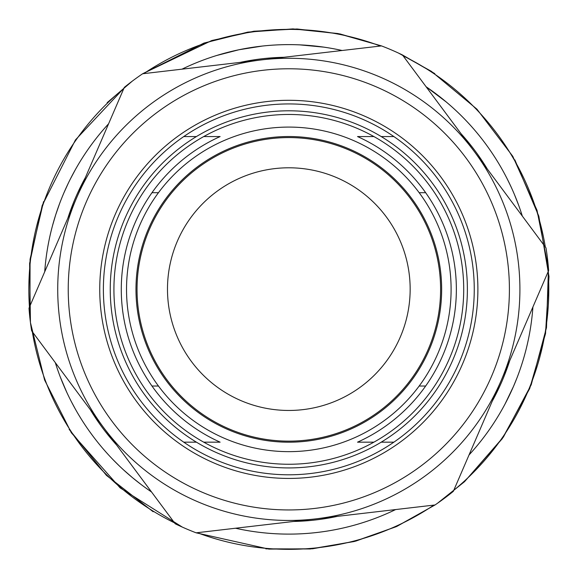 <?xml version="1.0" encoding="UTF-8"?>
<svg xmlns="http://www.w3.org/2000/svg" width="578" height="578" viewBox="0 0 578 578"><rect width="100%" height="100%" fill="white"/><g stroke="black" fill="none" stroke-linecap="round" stroke-linejoin="round"><path stroke-width="0.87" d="M486.69 433.392A244.74 244.74 0 0 1 480.174 441.946A244.74 244.74 0 0 0 486.69 433.392L486.784 433.262A244.74 244.74 0 0 0 486.893 433.117A244.74 244.74 0 0 1 486.784 433.262M500.989 411.355A244.74 244.74 0 0 0 502.687 408.357A244.74 244.74 0 0 1 500.989 411.355M517.1 377.6A244.74 244.74 0 0 0 517.231 377.268A244.74 244.74 0 0 1 517.1 377.6L513.488 386.436L504.991 404.123M519.701 370.541A244.74 244.74 0 0 1 517.534 376.473A244.74 244.74 0 0 0 532.923 306.954A244.74 244.74 0 0 1 469.033 454.958A244.74 244.74 0 0 0 532.923 306.954A244.74 244.74 0 0 1 532.331 313.861M510.54 185.74L506.949 178.385A244.74 244.74 0 0 0 446.18 101.923L426.102 86.751A244.74 244.74 0 0 1 522.331 216.093A244.74 244.74 0 0 0 426.102 86.751A244.74 244.74 0 0 1 522.331 216.093M264.132 45.872A244.74 244.74 0 0 1 309.035 45.46L323.788 47.136L299.78 44.867A244.74 244.74 0 0 0 262.398 46.052L239.003 49.744M207.401 58.559A244.74 244.74 0 0 1 216.461 55.56A244.74 244.74 0 0 0 207.401 58.559L207.271 58.609M77.972 165.091A244.74 244.74 0 0 1 108.606 123.771A244.74 244.74 0 0 0 44.708 271.776A244.74 244.74 0 0 1 108.606 123.771A244.74 244.74 0 0 0 75.595 169.224A244.74 244.74 0 0 0 75.523 169.34L70.415 178.92A244.74 244.74 0 0 0 68.421 182.944L63.912 192.85A244.74 244.74 0 0 0 63.869 192.944A244.74 244.74 0 0 0 59.852 202.914A244.74 244.74 0 0 1 62.048 197.315M52.165 226.973A244.74 244.74 0 0 0 51.175 230.86A244.74 244.74 0 0 1 53.451 222.277L53.805 221.042M46.616 254.19A244.74 244.74 0 0 0 45.857 259.912A244.74 244.74 0 0 1 47.28 249.884M66.694 392.115A244.74 244.74 0 0 0 69.02 397.021A244.74 244.74 0 0 1 66.694 392.115L60.365 377.167M84.215 423.667A244.74 244.74 0 0 1 78.796 415.026L81.288 419.093A244.74 244.74 0 0 0 86.794 427.51M89.828 431.845L92.762 435.863A244.74 244.74 0 0 0 94.409 438.037A244.74 244.74 0 0 0 97.277 441.722M113.158 459.785L119.184 465.781A244.74 244.74 0 0 0 123.085 469.452A244.74 244.74 0 0 1 115.853 462.516M137.643 481.835L138.648 482.623A244.74 244.74 0 0 0 142.528 485.571A244.74 244.74 0 0 0 150.937 491.575M235.513 528.234A244.74 244.74 0 0 0 395.641 509.565A244.74 244.74 0 0 1 235.513 528.234A244.74 244.74 0 0 0 395.641 509.565A244.74 244.74 0 0 1 235.513 528.234A244.74 244.74 0 0 0 377.412 517.505M133.858 478.801L132.889 478.006M132.478 477.666L123.67 469.986M133.012 478.107L141.335 484.682M107.833 454.113A244.74 244.74 0 0 1 104.726 450.638M108.606 123.771A244.74 244.74 0 0 0 44.708 271.776L45.301 264.89A244.74 244.74 0 0 1 45.33 264.616M55.206 216.396L55.582 215.204M55.741 214.698L59.57 203.658M55.531 215.356L52.547 225.536M337.754 49.563A244.74 244.74 0 0 1 339.337 49.896M324.28 47.208L326.144 47.483M326.592 47.555L324.742 47.273M503.315 407.215L504.471 405.091M504.529 404.976L503.633 406.637M508.004 180.481L511.096 186.94M516.797 200.342L515.128 196.18M513.553 192.445L512 188.927M511.162 187.077L510.699 186.087M518.004 203.499L517.635 202.524M515.641 197.445L515.323 196.665M512.173 189.317L512.397 189.815M511.407 187.619L511.667 188.19M514.398 194.432L518.712 205.421M519.405 207.336L519.6 207.885M520.373 210.117L520.684 211.028M519.81 208.485L519.181 206.707M435.248 93.26L438.615 95.818M439.417 96.439L440.963 97.66M441.26 97.899L441.686 98.238M442.546 98.932L443.283 99.524M243.786 48.805L238.562 49.838M235.622 50.474L235.094 50.589M231.67 51.391L226.554 52.677M226.395 52.721L216.656 55.502L238.837 49.78M234.191 50.799L234.567 50.712M342.125 50.496A244.74 244.74 0 0 0 181.991 69.165A244.74 244.74 0 0 1 342.125 50.496A244.74 244.74 0 0 0 181.991 69.165L183.558 68.414M48.436 243.389L48.581 242.637M65.487 389.478L64.83 387.997M59.115 373.843L58.862 373.135M58.616 372.47L58.392 371.849M58.255 371.459L57.699 369.884M56.16 365.325L55.3 362.637A244.74 244.74 0 0 0 151.53 491.979A244.74 244.74 0 0 1 55.3 362.637A244.74 244.74 0 0 0 151.53 491.979M74.981 408.408L71.275 401.493A244.74 244.74 0 0 1 71.145 401.248M81.195 418.949L78.796 415.026M75.328 409.036L75.097 408.624M47.656 247.673L47.591 248.049M47.382 249.291L47.266 249.985M506.949 178.385A244.74 244.74 0 0 0 488.237 147.484M449.2 104.495A244.74 244.74 0 0 0 446.18 101.923M92.762 435.863A244.74 244.74 0 0 0 94.409 438.037M142.528 485.571A244.74 244.74 0 0 0 147.137 488.93M203.745 136.56L220.117 136.56A167.541 167.541 0 0 0 220.117 442.17L203.745 442.17M373.894 442.17L357.522 442.17A167.541 167.541 0 0 0 357.522 136.56L373.894 136.56M419.173 386.032L425.654 386.032M393.871 442.17L381.213 442.17M196.419 442.17L183.761 442.17M151.978 386.032L158.459 386.032M158.459 192.698L151.978 192.698M183.761 136.56L196.419 136.56M381.213 136.56L393.871 136.56M425.654 192.698L419.173 192.698M288.819 474.798A185.43 185.43 0 0 0 449.409 196.65A185.43 185.43 0 0 0 128.229 196.65A185.43 185.43 0 0 0 288.819 474.798M101.02 311.26A189.071 189.071 0 0 1 274.203 100.861A189.071 189.071 0 0 1 477.746 282.05A189.071 189.071 0 0 1 288.819 478.432A189.071 189.071 0 0 1 101.02 311.26M69.721 314.909A220.579 220.579 0 0 1 376.249 86.845A220.579 220.579 0 0 1 420.488 466.338A220.579 220.579 0 0 1 69.721 314.909M262.058 59.83A231.084 231.084 0 0 1 500.981 380.953A231.084 231.084 0 0 1 103.419 427.308A231.084 231.084 0 0 1 262.058 59.83L381.487 45.908A260.497 260.497 0 0 1 402.447 54.953L545.993 247.897A260.497 260.497 0 0 1 548.638 270.562L453.318 491.351A260.497 260.497 0 0 1 435.01 504.97L196.144 532.822A260.497 260.497 0 0 1 175.192 523.776L31.645 330.833A260.497 260.497 0 0 1 29.001 308.168L124.313 87.379A260.497 260.497 0 0 1 142.629 73.76L262.058 59.83M111.453 310.039A178.566 178.566 0 0 1 359.595 125.426A178.566 178.566 0 0 1 395.41 432.626A178.566 178.566 0 0 1 111.453 310.039M288.819 464.257A174.888 174.888 0 0 0 440.277 201.917A174.888 174.888 0 0 0 137.354 201.917A174.888 174.888 0 0 0 288.819 464.257M288.819 442.199A152.83 152.83 0 0 0 421.174 212.95A152.83 152.83 0 0 0 156.457 212.95A152.83 152.83 0 0 0 288.819 442.199M138.055 306.94A151.783 151.783 0 0 1 348.975 150.013A151.783 151.783 0 0 1 379.421 411.139A151.783 151.783 0 0 1 138.055 306.94M288.819 167.793A121.337 121.337 0 0 0 167.483 289.123A121.337 121.337 0 0 0 288.819 410.459A121.337 121.337 0 0 0 410.156 289.123A121.337 121.337 0 0 0 288.819 167.793M288.819 451.649A162.288 162.288 0 0 0 429.36 208.225A162.288 162.288 0 0 0 148.271 208.225A162.288 162.288 0 0 0 288.819 451.649A162.288 162.288 0 0 0 429.36 208.225A162.288 162.288 0 0 0 148.271 208.225A162.288 162.288 0 0 0 288.819 451.649M453.766 490.31A259.977 259.977 0 0 0 548.19 271.602M545.314 246.987A259.977 259.977 0 0 0 403.119 55.864M380.367 46.038A259.977 259.977 0 0 0 143.749 73.623M123.865 88.42A259.977 259.977 0 0 0 29.449 307.128M32.317 331.743A259.977 259.977 0 0 0 174.513 522.866M197.271 532.692A259.977 259.977 0 0 0 433.883 505.107M469.033 454.958A244.74 244.74 0 0 0 532.923 306.954M492.232 401.204A232.139 232.139 0 0 0 509.724 360.701A232.139 232.139 0 0 1 492.232 401.204M487.384 169.123A232.139 232.139 0 0 0 461.049 133.728A232.139 232.139 0 0 1 487.384 169.123M283.964 57.28A232.139 232.139 0 0 0 240.145 62.388A232.139 232.139 0 0 1 283.964 57.28M85.4 177.518A232.139 232.139 0 0 0 67.915 218.022A232.139 232.139 0 0 1 85.4 177.518M90.247 409.607A232.139 232.139 0 0 0 116.583 445.002A232.139 232.139 0 0 1 90.247 409.607M293.667 521.45A232.139 232.139 0 0 0 337.487 516.342A232.139 232.139 0 0 1 293.667 521.45M437.38 503.351L464.524 481.684L437.38 503.351L464.524 481.684L502.246 438.724L529.686 388.568L545.524 333.636L548.999 276.566L538.826 216.179L514.832 159.839L538.826 216.179L548.999 276.566L545.524 333.636L529.686 388.568L502.246 438.724L464.524 481.684L502.246 438.724L529.686 388.568L545.524 333.636L548.999 276.566L538.826 216.179L514.832 159.839M434.808 73.616L402.447 54.953M381.487 45.908L339.972 33.936L297.056 28.994L253.908 31.219L211.721 40.539L142.629 73.76L211.721 40.539L253.908 31.219L297.056 28.994L339.972 33.936L381.487 45.908L339.972 33.936L297.056 28.994L253.908 31.219L211.721 40.539L142.629 73.76L203.94 43.083L247.832 32.108L292.967 28.9L337.964 33.546L381.487 45.908M132.174 81.223L107.154 102.66M43.545 201.621L30.063 259.269L29.948 318.471L30.063 259.269L43.545 201.621L30.063 259.269L29.948 318.471M69.15 429.389L106.446 475.376L153.156 511.747L106.446 475.376L69.15 429.389L106.446 475.376L153.156 511.747M265.815 548.847L310.321 548.97L354.206 541.521L396.168 526.71L435.01 504.97L396.168 526.71L354.206 541.521L310.321 548.97L265.815 548.847L310.321 548.97L354.206 541.521L396.168 526.71L435.01 504.97L396.876 526.392L355.701 541.131L312.64 548.768L268.9 549.1L196.144 532.822M438.478 502.578L464.524 481.684L503.409 437.04L531.218 384.775L546.499 327.574L548.471 268.402L537.027 210.313L512.773 156.306L476.944 109.177L431.398 71.354L398.675 53.162M125.715 86.252L75.458 139.912L42.194 205.479L29.623 263.337L30.439 322.531L44.6 380.021L71.383 432.821L120.13 487.868L182.308 527.093"/></g></svg>
